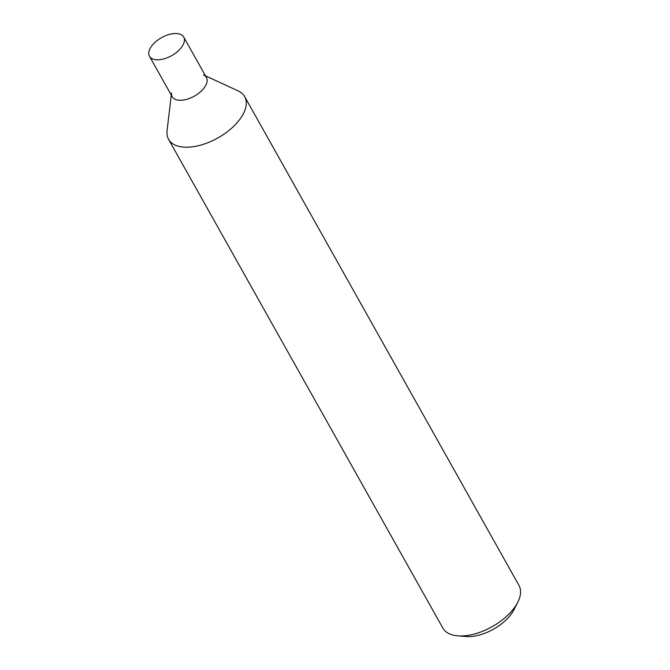 <?xml version="1.0" encoding="UTF-8"?>
<svg xmlns="http://www.w3.org/2000/svg" width="670" height="670" viewBox="0 0 670 670"><rect width="100%" height="100%" fill="white"/><g stroke="black" fill="none" stroke-linecap="round" stroke-linejoin="round"><path stroke-width="1" d="M168.572 139.318L442.845 628.066A43.634 22.931 -29.3 0 0 457.895 635.855A43.634 22.931 -29.3 0 0 517.751 602.263A43.634 22.931 -29.3 0 0 518.94 585.362L244.667 96.614A43.634 22.931 150.7 0 1 232.942 126.99A43.634 22.931 150.7 0 1 190.95 146.981A43.634 22.931 150.7 0 1 168.572 139.318A43.634 22.931 150.7 0 1 167.073 130.784L171.26 95.073M205.506 75.852L238.168 90.885A43.634 22.931 150.7 0 1 244.667 96.614M457.895 635.855L466.127 636.5A34.907 18.341 -29.3 0 0 514.007 609.633L517.751 602.263M203.513 74.94A19.631 10.318 150.7 0 1 203.387 88.85A19.631 10.318 150.7 0 1 182.257 100.182A19.631 10.318 150.7 0 1 171.512 92.895M183.722 37.051L206.435 77.511A19.631 10.318 150.7 0 1 201.159 91.187A19.631 10.318 150.7 0 1 182.257 100.182A19.631 10.318 150.7 0 1 172.19 96.731L149.477 56.263A19.631 10.318 150.7 0 1 161.554 37.662A19.631 10.318 150.7 0 1 183.722 37.051A19.631 10.318 150.7 0 1 178.455 50.719A19.631 10.318 150.7 0 1 159.552 59.714A19.631 10.318 150.7 0 1 149.477 56.263"/></g></svg>
